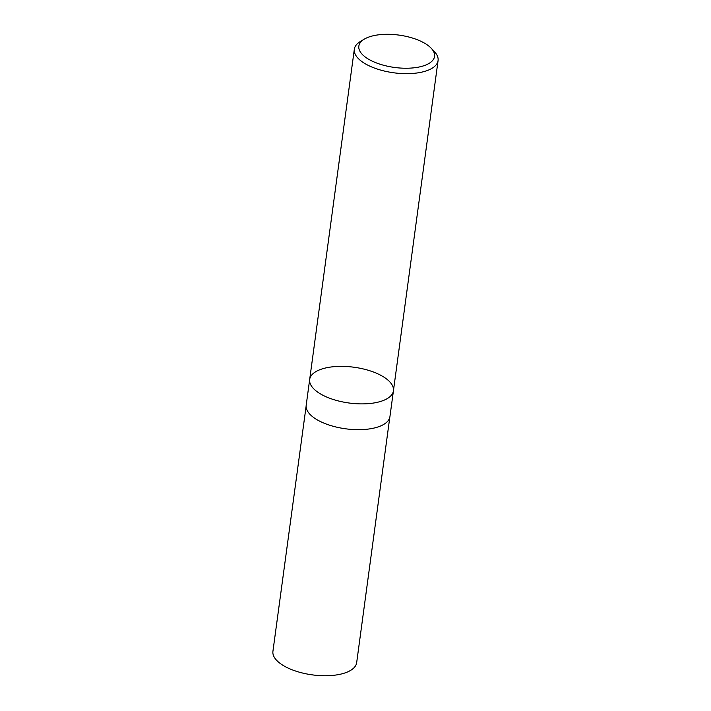 <?xml version="1.0" encoding="UTF-8"?>
<svg xmlns="http://www.w3.org/2000/svg" width="711" height="711" viewBox="0 0 711 711"><rect width="100%" height="100%" fill="white"/><g stroke="black" fill="none" stroke-linecap="round" stroke-linejoin="round"><path stroke-width="1.07" d="M374.199 35.55A38.198 16.326 -172.3 0 1 431.088 48.126A38.198 16.326 -172.3 0 1 394.507 67.447A38.198 16.326 -172.3 0 1 364.37 39.105A38.198 16.326 -172.3 0 1 374.199 35.55M431.088 48.126L434.243 51.432A42.251 18.059 -172.3 0 1 438.074 60.559A42.251 18.059 -172.3 0 1 421.09 72.282A42.251 18.059 -172.3 0 1 376.217 68.691A42.251 18.059 -172.3 0 1 354.327 49.237A42.251 18.059 -172.3 0 1 360.441 41.451L364.37 39.105M376.439 402.506A42.251 18.059 -172.3 0 1 331.566 398.915A42.251 18.059 -172.3 0 1 309.676 379.461A42.251 18.059 7.7 0 0 331.566 398.915A42.251 18.059 7.7 0 0 376.439 402.506A42.251 18.059 7.7 0 0 393.432 390.783A42.251 18.059 -172.3 0 1 376.439 402.506M372.955 428.298A42.251 18.059 -172.3 0 1 328.082 424.698A42.251 18.059 -172.3 0 1 306.192 405.252L309.676 379.461A42.251 18.059 7.7 0 1 353.971 367.231A42.251 18.059 7.7 0 1 393.432 390.783L389.939 416.575A42.251 18.059 -172.3 0 1 372.955 428.298M389.779 417.419L356.673 662.643A42.251 18.059 -172.3 0 1 339.68 674.366A42.251 18.059 -172.3 0 1 294.807 670.775A42.251 18.059 -172.3 0 1 272.926 651.32L306.13 406.105M354.327 49.237L309.676 379.461M438.074 60.559L393.432 390.783"/></g></svg>
